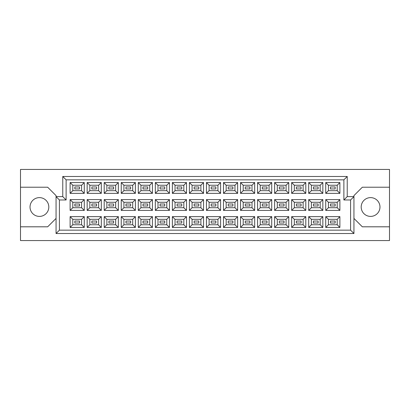 <?xml version="1.0" encoding="UTF-8"?>
<svg xmlns="http://www.w3.org/2000/svg" width="410" height="410" viewBox="0 0 410 410"><rect width="100%" height="100%" fill="white"/><g stroke="black" fill="none" stroke-linecap="round" stroke-linejoin="round"><path stroke-width="0.61" d="M370.578 197.62A9.394 9.394 0 0 0 361.189 207.014A9.394 9.394 0 0 0 370.578 216.403A9.394 9.394 0 0 0 379.973 207.014A9.394 9.394 0 0 0 370.578 197.62M39.421 197.62A9.394 9.394 0 0 0 30.027 207.014A9.394 9.394 0 0 0 39.421 216.403A9.394 9.394 0 0 0 48.81 207.014A9.394 9.394 0 0 0 39.421 197.62M335.154 223.045L330.46 223.045L330.46 221.036L335.154 221.036L335.154 223.045L330.46 223.045L330.46 221.036L335.154 221.036L335.154 223.045M335.154 206.004L330.46 206.004L330.46 203.995L335.154 203.995L335.154 206.004L330.46 206.004L330.46 203.995L335.154 203.995L335.154 206.004M335.154 188.964L330.46 188.964L330.46 186.955L335.154 186.955L335.154 188.964L330.46 188.964L330.46 186.955L335.154 186.955L335.154 188.964M318.114 223.045L313.419 223.045L313.419 221.036L318.114 221.036L318.114 223.045M318.114 206.004L313.419 206.004L313.419 203.995L318.114 203.995L318.114 206.004M318.114 188.964L313.419 188.964L313.419 186.955L318.114 186.955L318.114 188.964M301.073 223.045L296.379 223.045L296.379 221.036L301.073 221.036L301.073 223.045L296.379 223.045L296.379 221.036L301.073 221.036L301.073 223.045M301.073 206.004L296.379 206.004L296.379 203.995L301.073 203.995L301.073 206.004L296.379 206.004L296.379 203.995L301.073 203.995L301.073 206.004M301.073 188.964L296.379 188.964L296.379 186.955L301.073 186.955L301.073 188.964L296.379 188.964L296.379 186.955L301.073 186.955L301.073 188.964M284.033 223.045L279.338 223.045L279.338 221.036L284.033 221.036L284.033 223.045M284.033 206.004L279.338 206.004L279.338 203.995L284.033 203.995L284.033 206.004M284.033 188.964L279.338 188.964L279.338 186.955L284.033 186.955L284.033 188.964M266.992 223.045L262.297 223.045L262.297 221.036L266.992 221.036L266.992 223.045L262.297 223.045L262.297 221.036L266.992 221.036L266.992 223.045M266.992 206.004L262.297 206.004L262.297 203.995L266.992 203.995L266.992 206.004L262.297 206.004L262.297 203.995L266.992 203.995L266.992 206.004M266.992 188.964L262.297 188.964L262.297 186.955L266.992 186.955L266.992 188.964L262.297 188.964L262.297 186.955L266.992 186.955L266.992 188.964M249.951 223.045L245.257 223.045L245.257 221.036L249.951 221.036L249.951 223.045M249.951 206.004L245.257 206.004L245.257 203.995L249.951 203.995L249.951 206.004M249.951 188.964L245.257 188.964L245.257 186.955L249.951 186.955L249.951 188.964M232.911 223.045L228.211 223.045L228.211 221.036L232.911 221.036L232.911 223.045L228.211 223.045L228.211 221.036L232.911 221.036L232.911 223.045M232.911 206.004L228.211 206.004L228.211 203.995L232.911 203.995L232.911 206.004L228.211 206.004L228.211 203.995L232.911 203.995L232.911 206.004M232.911 188.964L228.211 188.964L228.211 186.955L232.911 186.955L232.911 188.964L228.211 188.964L228.211 186.955L232.911 186.955L232.911 188.964M215.87 223.045L211.171 223.045L211.171 221.036L215.87 221.036L215.87 223.045M215.87 206.004L211.171 206.004L211.171 203.995L215.87 203.995L215.87 206.004M215.87 188.964L211.171 188.964L211.171 186.955L215.87 186.955L215.87 188.964M198.829 223.045L194.13 223.045L194.13 221.036L198.829 221.036L198.829 223.045L194.13 223.045L194.13 221.036L198.829 221.036L198.829 223.045M198.829 206.004L194.13 206.004L194.13 203.995L198.829 203.995L198.829 206.004L194.13 206.004L194.13 203.995L198.829 203.995L198.829 206.004M198.829 188.964L194.13 188.964L194.13 186.955L198.829 186.955L198.829 188.964L194.13 188.964L194.13 186.955L198.829 186.955L198.829 188.964M181.789 223.045L177.089 223.045L177.089 221.036L181.789 221.036L181.789 223.045M181.789 206.004L177.089 206.004L177.089 203.995L181.789 203.995L181.789 206.004M181.789 188.964L177.089 188.964L177.089 186.955L181.789 186.955L181.789 188.964M164.743 223.045L160.049 223.045L160.049 221.036L164.743 221.036L164.743 223.045L160.049 223.045L160.049 221.036L164.743 221.036L164.743 223.045M164.743 206.004L160.049 206.004L160.049 203.995L164.743 203.995L164.743 206.004L160.049 206.004L160.049 203.995L164.743 203.995L164.743 206.004M164.743 188.964L160.049 188.964L160.049 186.955L164.743 186.955L164.743 188.964L160.049 188.964L160.049 186.955L164.743 186.955L164.743 188.964M147.702 223.045L143.008 223.045L143.008 221.036L147.702 221.036L147.702 223.045M147.702 206.004L143.008 206.004L143.008 203.995L147.702 203.995L147.702 206.004M147.702 188.964L143.008 188.964L143.008 186.955L147.702 186.955L147.702 188.964M130.662 223.045L125.967 223.045L125.967 221.036L130.662 221.036L130.662 223.045L125.967 223.045L125.967 221.036L130.662 221.036L130.662 223.045M130.662 206.004L125.967 206.004L125.967 203.995L130.662 203.995L130.662 206.004L125.967 206.004L125.967 203.995L130.662 203.995L130.662 206.004M130.662 188.964L125.967 188.964L125.967 186.955L130.662 186.955L130.662 188.964L125.967 188.964L125.967 186.955L130.662 186.955L130.662 188.964M113.621 223.045L108.927 223.045L108.927 221.036L113.621 221.036L113.621 223.045M113.621 206.004L108.927 206.004L108.927 203.995L113.621 203.995L113.621 206.004M113.621 188.964L108.927 188.964L108.927 186.955L113.621 186.955L113.621 188.964M96.581 223.045L91.886 223.045L91.886 221.036L96.581 221.036L96.581 223.045L91.886 223.045L91.886 221.036L96.581 221.036L96.581 223.045M96.581 206.004L91.886 206.004L91.886 203.995L96.581 203.995L96.581 206.004L91.886 206.004L91.886 203.995L96.581 203.995L96.581 206.004M96.581 188.964L91.886 188.964L91.886 186.955L96.581 186.955L96.581 188.964L91.886 188.964L91.886 186.955L96.581 186.955L96.581 188.964M79.54 223.045L74.845 223.045L74.845 221.036L79.54 221.036L79.54 223.045M79.54 206.004L74.845 206.004L74.845 203.995L79.54 203.995L79.54 206.004M79.54 188.964L74.845 188.964L74.845 186.955L79.54 186.955L79.54 188.964M353.943 218.417L362.327 226.807L389.5 226.807L389.5 169.443L20.5 169.443L20.5 226.807L47.673 226.807L56.057 218.417M20.5 226.807L20.5 240.557L389.5 240.557L389.5 226.807M389.5 187.221L362.327 187.221L353.943 195.606L353.943 233.515L56.057 233.515L56.057 195.606L47.673 187.221L20.5 187.221M59.414 199.967L56.057 196.615L62.766 196.615L62.766 176.484L347.234 176.484L347.234 196.615L353.943 196.615L350.586 199.967L343.877 199.967L343.877 179.841L66.123 179.841L66.123 199.967L59.414 199.967L59.414 230.159L350.586 230.159L350.586 199.967M339.885 227.442L325.73 227.442L325.73 216.639L339.885 216.639L339.885 227.442L337.204 224.757L337.204 219.324L328.415 219.324L328.415 224.757L337.204 224.757M339.885 210.402L325.73 210.402L325.73 199.598L339.885 199.598L339.885 210.402L337.204 207.716L337.204 202.284L328.415 202.284L328.415 207.716L337.204 207.716M339.885 193.361L325.73 193.361L325.73 182.558L339.885 182.558L339.885 193.361L337.204 190.676L337.204 185.243L328.415 185.243L328.415 190.676L337.204 190.676M322.844 227.442L308.689 227.442L308.689 216.639L322.844 216.639L322.844 227.442L320.164 224.757L320.164 219.324L311.374 219.324L311.374 224.757L320.164 224.757M322.844 210.402L308.689 210.402L308.689 199.598L322.844 199.598L322.844 210.402L320.164 207.716L320.164 202.284L311.374 202.284L311.374 207.716L320.164 207.716M322.844 193.361L308.689 193.361L308.689 182.558L322.844 182.558L322.844 193.361L320.164 190.676L320.164 185.243L311.374 185.243L311.374 190.676L320.164 190.676M305.804 227.442L291.648 227.442L291.648 216.639L305.804 216.639L305.804 227.442L303.118 224.757L303.118 219.324L294.334 219.324L294.334 224.757L303.118 224.757M305.804 210.402L291.648 210.402L291.648 199.598L305.804 199.598L305.804 210.402L303.118 207.716L303.118 202.284L294.334 202.284L294.334 207.716L303.118 207.716M305.804 193.361L291.648 193.361L291.648 182.558L305.804 182.558L305.804 193.361L303.118 190.676L303.118 185.243L294.334 185.243L294.334 190.676L303.118 190.676M288.763 227.442L274.608 227.442L274.608 216.639L288.763 216.639L288.763 227.442L286.077 224.757L286.077 219.324L277.288 219.324L277.288 224.757L286.077 224.757M288.763 210.402L274.608 210.402L274.608 199.598L288.763 199.598L288.763 210.402L286.077 207.716L286.077 202.284L277.288 202.284L277.288 207.716L286.077 207.716M288.763 193.361L274.608 193.361L274.608 182.558L288.763 182.558L288.763 193.361L286.077 190.676L286.077 185.243L277.288 185.243L277.288 190.676L286.077 190.676M271.722 227.442L257.567 227.442L257.567 216.639L271.722 216.639L271.722 227.442L269.037 224.757L269.037 219.324L260.248 219.324L260.248 224.757L269.037 224.757M271.722 210.402L257.567 210.402L257.567 199.598L271.722 199.598L271.722 210.402L269.037 207.716L269.037 202.284L260.248 202.284L260.248 207.716L269.037 207.716M271.722 193.361L257.567 193.361L257.567 182.558L271.722 182.558L271.722 193.361L269.037 190.676L269.037 185.243L260.248 185.243L260.248 190.676L269.037 190.676M254.682 227.442L240.526 227.442L240.526 216.639L254.682 216.639L254.682 227.442L251.996 224.757L251.996 219.324L243.207 219.324L243.207 224.757L251.996 224.757M254.682 210.402L240.526 210.402L240.526 199.598L254.682 199.598L254.682 210.402L251.996 207.716L251.996 202.284L243.207 202.284L243.207 207.716L251.996 207.716M254.682 193.361L240.526 193.361L240.526 182.558L254.682 182.558L254.682 193.361L251.996 190.676L251.996 185.243L243.207 185.243L243.207 190.676L251.996 190.676M237.641 227.442L223.486 227.442L223.486 216.639L237.641 216.639L237.641 227.442L234.956 224.757L234.956 219.324L226.166 219.324L226.166 224.757L234.956 224.757M237.641 210.402L223.486 210.402L223.486 199.598L237.641 199.598L237.641 210.402L234.956 207.716L234.956 202.284L226.166 202.284L226.166 207.716L234.956 207.716M237.641 193.361L223.486 193.361L223.486 182.558L237.641 182.558L237.641 193.361L234.956 190.676L234.956 185.243L226.166 185.243L226.166 190.676L234.956 190.676M220.6 227.442L206.44 227.442L206.44 216.639L220.6 216.639L220.6 227.442L217.915 224.757L217.915 219.324L209.126 219.324L209.126 224.757L217.915 224.757M220.6 210.402L206.44 210.402L206.44 199.598L220.6 199.598L220.6 210.402L217.915 207.716L217.915 202.284L209.126 202.284L209.126 207.716L217.915 207.716M220.6 193.361L206.44 193.361L206.44 182.558L220.6 182.558L220.6 193.361L217.915 190.676L217.915 185.243L209.126 185.243L209.126 190.676L217.915 190.676M203.56 227.442L189.399 227.442L189.399 216.639L203.56 216.639L203.56 227.442L200.874 224.757L200.874 219.324L192.085 219.324L192.085 224.757L200.874 224.757M203.56 210.402L189.399 210.402L189.399 199.598L203.56 199.598L203.56 210.402L200.874 207.716L200.874 202.284L192.085 202.284L192.085 207.716L200.874 207.716M203.56 193.361L189.399 193.361L189.399 182.558L203.56 182.558L203.56 193.361L200.874 190.676L200.874 185.243L192.085 185.243L192.085 190.676L200.874 190.676M186.514 227.442L172.359 227.442L172.359 216.639L186.514 216.639L186.514 227.442L183.834 224.757L183.834 219.324L175.044 219.324L175.044 224.757L183.834 224.757M186.514 210.402L172.359 210.402L172.359 199.598L186.514 199.598L186.514 210.402L183.834 207.716L183.834 202.284L175.044 202.284L175.044 207.716L183.834 207.716M186.514 193.361L172.359 193.361L172.359 182.558L186.514 182.558L186.514 193.361L183.834 190.676L183.834 185.243L175.044 185.243L175.044 190.676L183.834 190.676M169.474 227.442L155.318 227.442L155.318 216.639L169.474 216.639L169.474 227.442L166.793 224.757L166.793 219.324L158.004 219.324L158.004 224.757L166.793 224.757M169.474 210.402L155.318 210.402L155.318 199.598L169.474 199.598L169.474 210.402L166.793 207.716L166.793 202.284L158.004 202.284L158.004 207.716L166.793 207.716M169.474 193.361L155.318 193.361L155.318 182.558L169.474 182.558L169.474 193.361L166.793 190.676L166.793 185.243L158.004 185.243L158.004 190.676L166.793 190.676M152.433 227.442L138.278 227.442L138.278 216.639L152.433 216.639L152.433 227.442L149.752 224.757L149.752 219.324L140.963 219.324L140.963 224.757L149.752 224.757M152.433 210.402L138.278 210.402L138.278 199.598L152.433 199.598L152.433 210.402L149.752 207.716L149.752 202.284L140.963 202.284L140.963 207.716L149.752 207.716M152.433 193.361L138.278 193.361L138.278 182.558L152.433 182.558L152.433 193.361L149.752 190.676L149.752 185.243L140.963 185.243L140.963 190.676L149.752 190.676M135.392 227.442L121.237 227.442L121.237 216.639L135.392 216.639L135.392 227.442L132.712 224.757L132.712 219.324L123.922 219.324L123.922 224.757L132.712 224.757M135.392 210.402L121.237 210.402L121.237 199.598L135.392 199.598L135.392 210.402L132.712 207.716L132.712 202.284L123.922 202.284L123.922 207.716L132.712 207.716M135.392 193.361L121.237 193.361L121.237 182.558L135.392 182.558L135.392 193.361L132.712 190.676L132.712 185.243L123.922 185.243L123.922 190.676L132.712 190.676M118.352 227.442L104.196 227.442L104.196 216.639L118.352 216.639L118.352 227.442L115.666 224.757L115.666 219.324L106.882 219.324L106.882 224.757L115.666 224.757M118.352 210.402L104.196 210.402L104.196 199.598L118.352 199.598L118.352 210.402L115.666 207.716L115.666 202.284L106.882 202.284L106.882 207.716L115.666 207.716M118.352 193.361L104.196 193.361L104.196 182.558L118.352 182.558L118.352 193.361L115.666 190.676L115.666 185.243L106.882 185.243L106.882 190.676L115.666 190.676M101.311 227.442L87.156 227.442L87.156 216.639L101.311 216.639L101.311 227.442L98.625 224.757L98.625 219.324L89.836 219.324L89.836 224.757L98.625 224.757M101.311 210.402L87.156 210.402L87.156 199.598L101.311 199.598L101.311 210.402L98.625 207.716L98.625 202.284L89.836 202.284L89.836 207.716L98.625 207.716M101.311 193.361L87.156 193.361L87.156 182.558L101.311 182.558L101.311 193.361L98.625 190.676L98.625 185.243L89.836 185.243L89.836 190.676L98.625 190.676M84.27 227.442L70.115 227.442L70.115 216.639L84.27 216.639L84.27 227.442L81.585 224.757L81.585 219.324L72.795 219.324L72.795 224.757L81.585 224.757M84.27 210.402L70.115 210.402L70.115 199.598L84.27 199.598L84.27 210.402L81.585 207.716L81.585 202.284L72.795 202.284L72.795 207.716L81.585 207.716M84.27 193.361L70.115 193.361L70.115 182.558L84.27 182.558L84.27 193.361L81.585 190.676L81.585 185.243L72.795 185.243L72.795 190.676L81.585 190.676M81.585 185.243L84.27 182.558M72.795 185.243L70.115 182.558M70.115 193.361L72.795 190.676M81.585 202.284L84.27 199.598M72.795 202.284L70.115 199.598M70.115 210.402L72.795 207.716M81.585 219.324L84.27 216.639M72.795 219.324L70.115 216.639M70.115 227.442L72.795 224.757M98.625 185.243L101.311 182.558M89.836 185.243L87.156 182.558M87.156 193.361L89.836 190.676M98.625 202.284L101.311 199.598M89.836 202.284L87.156 199.598M87.156 210.402L89.836 207.716M98.625 219.324L101.311 216.639M89.836 219.324L87.156 216.639M87.156 227.442L89.836 224.757M115.666 185.243L118.352 182.558M106.882 185.243L104.196 182.558M104.196 193.361L106.882 190.676M115.666 202.284L118.352 199.598M106.882 202.284L104.196 199.598M104.196 210.402L106.882 207.716M115.666 219.324L118.352 216.639M106.882 219.324L104.196 216.639M104.196 227.442L106.882 224.757M132.712 185.243L135.392 182.558M123.922 185.243L121.237 182.558M121.237 193.361L123.922 190.676M132.712 202.284L135.392 199.598M123.922 202.284L121.237 199.598M121.237 210.402L123.922 207.716M132.712 219.324L135.392 216.639M123.922 219.324L121.237 216.639M121.237 227.442L123.922 224.757M149.752 185.243L152.433 182.558M140.963 185.243L138.278 182.558M138.278 193.361L140.963 190.676M149.752 202.284L152.433 199.598M140.963 202.284L138.278 199.598M138.278 210.402L140.963 207.716M149.752 219.324L152.433 216.639M140.963 219.324L138.278 216.639M138.278 227.442L140.963 224.757M166.793 185.243L169.474 182.558M158.004 185.243L155.318 182.558M155.318 193.361L158.004 190.676M166.793 202.284L169.474 199.598M158.004 202.284L155.318 199.598M155.318 210.402L158.004 207.716M166.793 219.324L169.474 216.639M158.004 219.324L155.318 216.639M155.318 227.442L158.004 224.757M183.834 185.243L186.514 182.558M175.044 185.243L172.359 182.558M172.359 193.361L175.044 190.676M183.834 202.284L186.514 199.598M175.044 202.284L172.359 199.598M172.359 210.402L175.044 207.716M183.834 219.324L186.514 216.639M175.044 219.324L172.359 216.639M172.359 227.442L175.044 224.757M200.874 185.243L203.56 182.558M192.085 185.243L189.399 182.558M189.399 193.361L192.085 190.676M200.874 202.284L203.56 199.598M192.085 202.284L189.399 199.598M189.399 210.402L192.085 207.716M200.874 219.324L203.56 216.639M192.085 219.324L189.399 216.639M189.399 227.442L192.085 224.757M217.915 185.243L220.6 182.558M209.126 185.243L206.44 182.558M206.44 193.361L209.126 190.676M217.915 202.284L220.6 199.598M209.126 202.284L206.44 199.598M206.44 210.402L209.126 207.716M217.915 219.324L220.6 216.639M209.126 219.324L206.44 216.639M206.44 227.442L209.126 224.757M234.956 185.243L237.641 182.558M226.166 185.243L223.486 182.558M223.486 193.361L226.166 190.676M234.956 202.284L237.641 199.598M226.166 202.284L223.486 199.598M223.486 210.402L226.166 207.716M234.956 219.324L237.641 216.639M226.166 219.324L223.486 216.639M223.486 227.442L226.166 224.757M251.996 185.243L254.682 182.558M243.207 185.243L240.526 182.558M240.526 193.361L243.207 190.676M251.996 202.284L254.682 199.598M243.207 202.284L240.526 199.598M240.526 210.402L243.207 207.716M251.996 219.324L254.682 216.639M243.207 219.324L240.526 216.639M240.526 227.442L243.207 224.757M269.037 185.243L271.722 182.558M260.248 185.243L257.567 182.558M257.567 193.361L260.248 190.676M269.037 202.284L271.722 199.598M260.248 202.284L257.567 199.598M257.567 210.402L260.248 207.716M269.037 219.324L271.722 216.639M260.248 219.324L257.567 216.639M257.567 227.442L260.248 224.757M286.077 185.243L288.763 182.558M277.288 185.243L274.608 182.558M274.608 193.361L277.288 190.676M286.077 202.284L288.763 199.598M277.288 202.284L274.608 199.598M274.608 210.402L277.288 207.716M286.077 219.324L288.763 216.639M277.288 219.324L274.608 216.639M274.608 227.442L277.288 224.757M303.118 185.243L305.804 182.558M294.334 185.243L291.648 182.558M291.648 193.361L294.334 190.676M303.118 202.284L305.804 199.598M294.334 202.284L291.648 199.598M291.648 210.402L294.334 207.716M303.118 219.324L305.804 216.639M294.334 219.324L291.648 216.639M291.648 227.442L294.334 224.757M320.164 185.243L322.844 182.558M311.374 185.243L308.689 182.558M308.689 193.361L311.374 190.676M320.164 202.284L322.844 199.598M311.374 202.284L308.689 199.598M308.689 210.402L311.374 207.716M320.164 219.324L322.844 216.639M311.374 219.324L308.689 216.639M308.689 227.442L311.374 224.757M337.204 185.243L339.885 182.558M328.415 185.243L325.73 182.558M325.73 193.361L328.415 190.676M337.204 202.284L339.885 199.598M328.415 202.284L325.73 199.598M325.73 210.402L328.415 207.716M337.204 219.324L339.885 216.639M328.415 219.324L325.73 216.639M325.73 227.442L328.415 224.757M62.766 176.484L66.123 179.841M66.123 199.967L62.766 196.615M347.234 176.484L343.877 179.841M59.414 230.159L56.057 233.515M347.234 196.615L343.877 199.967M350.586 230.159L353.943 233.515"/></g></svg>
